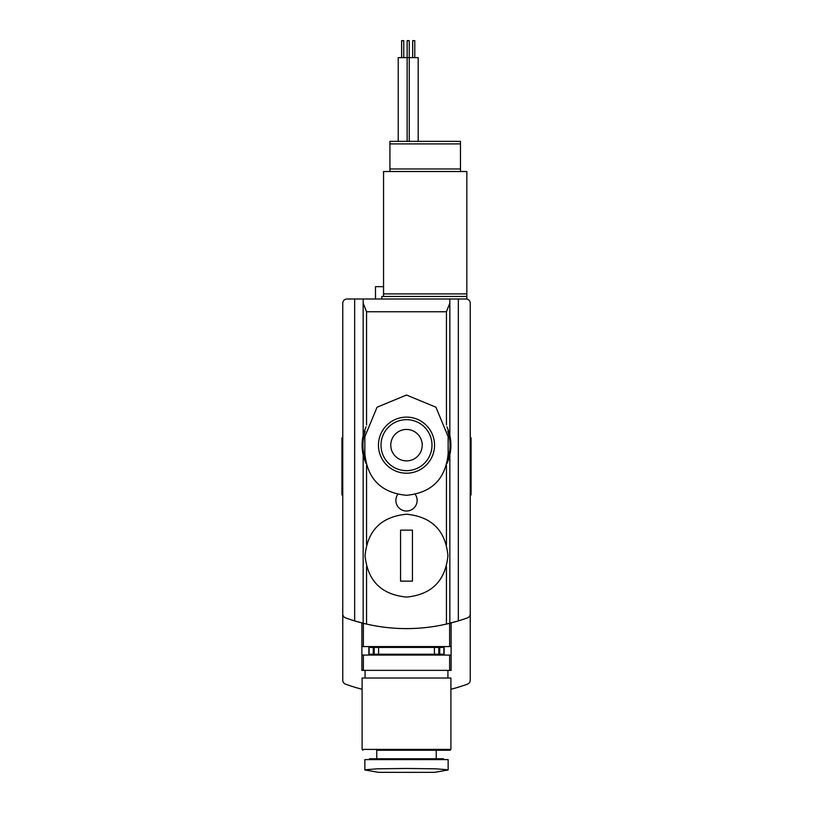 <?xml version="1.0" encoding="UTF-8"?>
<svg xmlns="http://www.w3.org/2000/svg" width="813" height="813" viewBox="0 0 813 813"><rect width="100%" height="100%" fill="white"/><g stroke="black" fill="none" stroke-linecap="round" stroke-linejoin="round"><path stroke-width="1.22" d="M363.157 435.514L363.157 299.001L347.009 299.001A4.248 4.248 0 0 0 342.761 303.249L342.761 680.166A4.248 4.248 0 0 0 345.566 684.16A178.464 178.464 0 0 0 362.1 689.272M368.868 646.579L368.868 655.075M361.887 646.579L361.887 655.075L451.113 655.075L451.113 646.579L361.887 646.579L361.887 622.931M444.132 646.579L444.132 655.075M429.447 646.579L429.447 647.422M429.447 654.221L429.447 655.075M383.553 646.579L383.553 647.422M383.553 654.221L383.553 655.075M361.887 655.075L361.887 670.369L451.113 670.369L451.113 655.075M363.259 623.286A178.464 178.464 0 0 0 449.741 623.286M354.661 299.001L354.661 620.908L363.157 623.256A178.464 178.464 0 0 1 345.566 617.88A4.248 4.248 0 0 1 342.761 613.886M449.843 454.823L449.843 623.256A178.464 178.464 0 0 0 467.434 617.88A4.248 4.248 0 0 0 470.239 613.886L470.239 303.249A4.248 4.248 0 0 0 465.991 299.001L449.843 299.001L449.843 435.514M446.439 566.62L446.439 624.079L458.339 620.908L458.339 299.001M363.157 454.823L363.157 623.256L366.561 624.079L366.561 566.62M449.843 299.001L363.157 299.001M450.9 689.272A178.464 178.464 0 0 0 467.434 684.16A4.248 4.248 0 0 0 470.239 680.166L470.239 613.886M415.23 494.345A10.62 10.62 0 0 1 409.671 510.544A10.62 10.62 0 0 1 397.77 494.345M363.157 303.076L366.561 311.745L366.561 424.975M449.843 303.076L446.439 311.745L446.439 424.986M451.113 622.931L451.113 646.579M465.991 299.001L466.835 299.001L466.835 293.899L383.553 293.899L383.553 296.45M381.856 299.001L381.856 296.45L466.835 296.45M471.083 437.821L470.239 437.821L471.083 437.821L471.083 495.005L470.239 495.005M341.917 437.821L342.761 437.821L341.917 437.821L341.917 495.005L342.761 495.005M448.146 453.664C445.646 478.948 431.774 492.83 406.53 495.31C381.256 492.851 367.374 478.969 364.854 453.664L364.854 436.672L377.059 407.222L406.5 395.027L435.941 407.211L448.146 436.672L448.146 453.664M406.5 417.12A28.049 28.049 0 0 1 430.788 459.193A28.049 28.049 0 0 1 382.212 459.193A28.049 28.049 0 0 1 406.5 417.12M446.937 426.835A44.4 44.4 0 0 1 446.947 463.501M366.063 463.501A44.4 44.4 0 0 1 366.053 426.835M406.5 419.671A25.498 25.498 0 0 1 428.583 457.912A25.498 25.498 0 0 1 384.417 457.912A25.498 25.498 0 0 1 406.5 419.671A25.498 25.498 0 0 1 428.583 457.912A25.498 25.498 0 0 1 384.417 457.912A25.498 25.498 0 0 1 406.5 419.671M406.5 429.447A15.721 15.721 0 0 1 420.118 453.024A15.721 15.721 0 0 1 392.882 453.024A15.721 15.721 0 0 1 406.5 429.447M406.5 514.212C431.683 516.692 445.494 530.493 447.933 555.625C445.453 580.807 431.642 594.628 406.5 597.077C381.368 594.618 367.557 580.817 365.067 555.655C367.496 530.503 381.307 516.692 406.5 514.212M412.445 530.147L400.555 530.147L400.555 581.143L412.445 581.143L412.445 530.147M448.146 769.799L435.941 768.824L406.5 768.458L377.059 768.824L364.854 769.799L364.854 759.606L448.146 759.606L448.146 769.799L448.146 759.606M364.854 769.952L378.452 772.35L434.549 772.35L448.146 769.952M369.448 759.606L369.448 758.753L443.552 758.753L443.552 759.606M376.754 758.753L376.754 750.257L450.056 750.257L436.246 750.257L436.246 758.753M450.9 749.403L362.1 749.403L362.1 678.022L450.9 678.022L450.9 749.403L450.056 750.257M383.553 293.899L383.553 171.523L466.835 171.523L466.835 293.899M460.463 171.523L460.463 168.972L389.925 168.972L389.925 171.523M460.463 168.972L460.463 141.35L389.925 141.35L389.925 168.972M383.553 286.674L375.484 286.674L375.484 299.001M398.218 141.35L398.218 57.642L418.177 57.642L418.177 141.35M407.14 141.35L407.14 40.65L409.264 40.65L409.254 141.35M401.622 57.642L401.622 40.65L403.746 40.65L403.746 57.642M412.658 57.642L412.658 40.65L414.782 40.65L414.782 57.642M439.742 654.221L443.888 654.221L443.888 647.422L438.796 647.422L438.796 654.221L439.742 654.221L439.742 647.422M438.796 647.422L374.204 647.422L374.204 654.221L438.796 654.221M374.204 647.422L373.258 647.422L373.258 654.221L374.204 654.221M373.258 647.422L369.112 647.422L369.112 654.221L373.258 654.221M363.37 655.075L363.37 670.369M449.63 655.075L449.63 670.369M446.439 465.351L446.439 544.659M446.439 311.745L366.561 311.745M366.561 465.351L366.561 544.659M363.37 623.307L363.37 646.579M449.63 623.307L449.63 646.579M447.78 431.286A43.556 43.556 0 0 1 447.78 459.04M365.22 459.04A43.556 43.556 0 0 1 365.22 431.297M460.463 143.901L389.925 143.901M434.396 647.422L434.396 654.221M378.604 647.422L378.604 654.221M362.1 749.403L362.944 750.257M447.933 678.022L447.933 670.369M365.067 678.022L365.067 670.369M437.17 654.221L437.577 655.075M375.83 654.221L375.423 655.075M437.577 647.422L438.624 646.579M375.423 647.422L374.376 646.579"/></g></svg>
